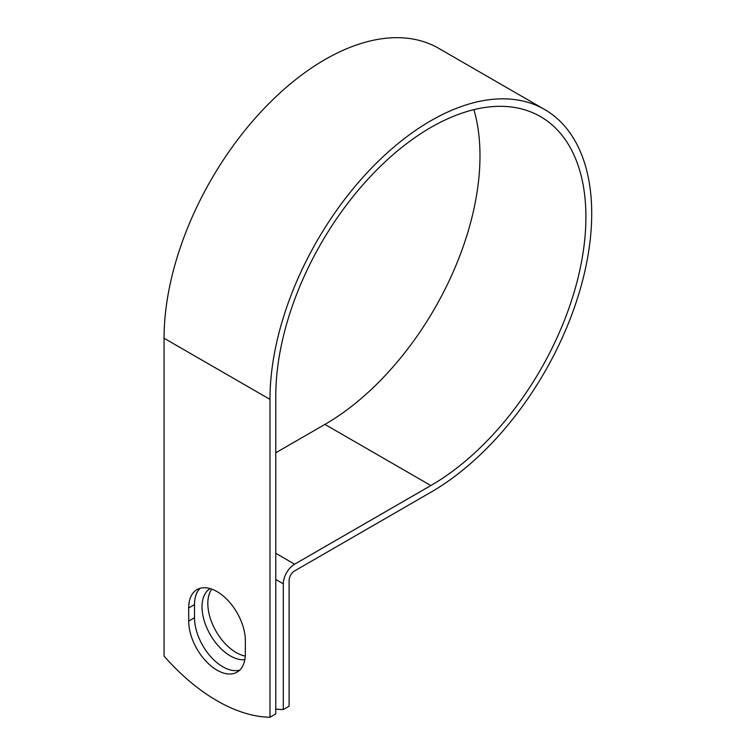 <?xml version="1.0" encoding="UTF-8"?>
<svg xmlns="http://www.w3.org/2000/svg" width="755" height="755" viewBox="0 0 755 755"><rect width="100%" height="100%" fill="white"/><g stroke="black" fill="none" stroke-linecap="round" stroke-linejoin="round"><path stroke-width="1.13" d="M217.015 670.147A40.053 23.131 -120 0 0 237.051 672.139A40.053 23.131 -120 0 0 245.347 653.802L245.347 640.665A40.053 23.131 -120 0 0 227.859 600.348A40.053 23.131 -120 0 0 196.989 589.617A40.053 23.131 -120 0 0 188.693 607.954L188.693 621.091A40.053 23.131 -120 0 0 217.015 670.147M200.103 588.305A40.053 23.131 -120 0 0 194.507 604.604L194.507 617.741A40.053 23.131 -120 0 0 222.829 666.797A40.053 23.131 -120 0 0 239.741 670.091M245.271 656.067A40.053 23.131 60 0 1 236.145 652.537A40.053 23.131 60 0 1 211.551 621.856A40.053 23.131 60 0 1 211.749 589.126M244.837 659.653A40.053 23.131 60 0 1 230.332 655.897A40.053 23.131 60 0 1 204.218 620.761A40.053 23.131 60 0 1 210.126 588.607M275.783 709.087A171.187 98.829 -120 0 0 283.295 709.558L283.295 583.823A16.025 9.249 -60 0 1 294.62 564.202L430.841 485.55A219.29 126.604 120 0 0 574.102 292.317A219.29 126.604 120 0 0 540.486 116.591A219.29 126.604 120 0 0 371.507 175.349A219.29 126.604 120 0 0 275.783 396.026L275.783 713.9L269.979 717.25A171.187 98.829 60 0 1 164.061 656.104L164.061 338.231A227.5 131.351 120 0 1 263.372 109.277A227.5 131.351 120 0 1 438.683 48.329L544.591 109.475A227.5 131.351 120 0 0 369.28 170.432A227.5 131.351 120 0 0 269.979 399.376L269.979 717.25M283.295 709.558L289.099 706.208L289.099 580.463A7.805 4.511 -60 0 1 294.62 570.903L430.841 492.26A227.5 131.351 120 0 0 579.472 291.779A227.5 131.351 120 0 0 544.591 109.475M275.783 452.773L324.933 424.404A219.29 126.604 120 0 0 473.895 109.645M283.295 583.823L275.783 579.491M269.979 399.376L164.061 338.231M430.841 485.55L324.933 424.404M294.62 564.202L275.783 553.321M194.507 604.604L188.693 607.954M194.507 617.741L188.693 621.091"/></g></svg>
